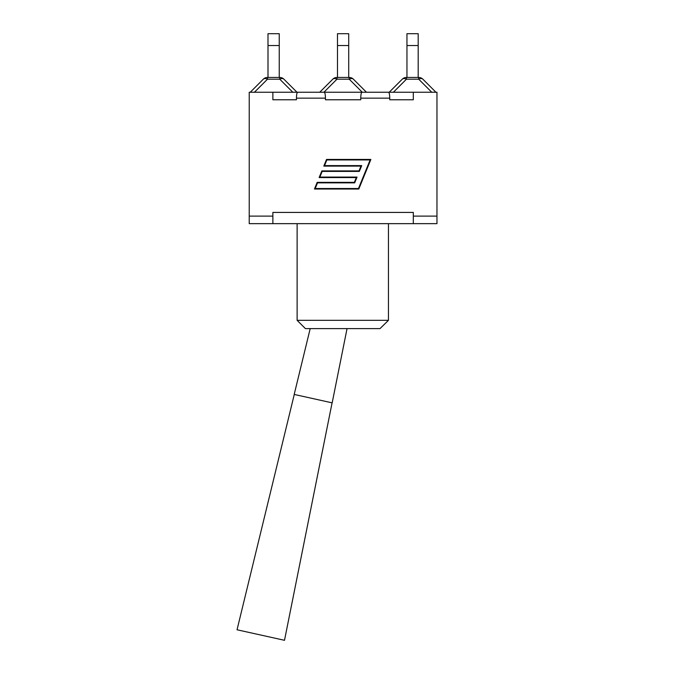 <?xml version="1.0" encoding="UTF-8"?>
<svg xmlns="http://www.w3.org/2000/svg" width="674" height="674" viewBox="0 0 674 674"><rect width="100%" height="100%" fill="white"/><g stroke="black" fill="none" stroke-linecap="round" stroke-linejoin="round"><path stroke-width="1.01" d="M310.2 328.6L294.193 394.433L332.172 402.858L347.051 328.6M294.277 394.459L237.037 629.777L284.504 640.3L332.088 402.841M336.966 77.451A5.914 5.914 0 0 0 332.788 79.187A5.914 3.412 45 0 1 336.966 79.187L336.966 77.451L349.216 77.451L349.216 79.187A5.914 3.412 -45 0 1 353.403 79.187A5.914 5.914 0 0 0 349.216 77.451M332.788 79.187L319.737 92.237M366.454 92.237L353.403 79.187M348.711 77.451L348.711 33.7L337.48 33.7L348.711 33.7M337.48 77.451L337.48 45.529L348.711 45.529M337.48 33.7L337.48 45.529M406.447 77.451A5.914 5.914 0 0 0 402.268 79.187A5.914 3.412 45 0 1 406.447 79.187L406.447 77.451L418.697 77.451L418.697 79.187A5.914 3.412 -45 0 1 422.876 79.187A5.914 5.914 0 0 0 418.697 77.451M402.268 79.187L389.218 92.237M435.926 92.237L422.876 79.187M406.953 77.451L406.953 45.529L418.192 45.529L418.192 33.7L406.953 33.7L406.953 45.529M406.953 33.7L418.192 33.7M418.192 77.451L418.192 45.529M267.494 77.451A5.914 5.914 0 0 0 263.315 79.187A5.914 3.412 45 0 1 267.494 79.187L267.494 77.451L279.744 77.451L279.744 79.187A5.914 3.412 -45 0 1 283.923 79.187A5.914 5.914 0 0 0 279.744 77.451M263.315 79.187L250.265 92.237L263.315 79.187M296.973 92.237L283.923 79.187L296.973 92.237M279.238 77.451L279.238 33.7L267.999 33.7L267.999 45.529L279.238 45.529M267.999 77.451L267.999 45.529M267.999 33.7L279.238 33.7M389.741 99.777L413.314 99.777L389.741 99.777L389.741 98.151C389.665 94.562 389.26 92.591 388.519 92.237L361.972 92.237C361.23 92.591 360.826 94.562 360.75 98.151L360.75 99.777L325.441 99.777L325.441 98.151C325.365 94.562 324.961 92.591 324.211 92.237L297.672 92.237C296.931 92.591 296.526 94.562 296.45 98.151L296.45 99.777L272.877 99.777L296.45 99.777M298.009 92.237L323.874 92.237M388.519 92.237L436.963 92.237L436.963 223.65L413.314 223.65L413.314 216.11L436.963 216.11M249.228 216.11L272.877 216.11L272.877 223.65L249.228 223.65L249.228 92.237L297.672 92.237M413.314 223.65L272.877 223.65M380.026 328.6L388.443 320.327L297.124 320.327L305.398 328.6L380.026 328.6M388.443 223.65L388.443 320.327M362.309 92.237L388.182 92.237M325.441 99.777L360.75 99.777M358.475 188.518L370.119 159.949L326.848 159.949L324.548 165.61L361.711 165.61L359.343 171.407L322.18 171.407L319.872 177.068L357.035 177.068L354.676 182.865L317.513 182.865L315.205 188.518L358.475 188.518M360.969 166.107L323.806 166.107L326.519 159.452L370.86 159.452L358.812 189.015L314.463 189.015L317.176 182.368L354.339 182.368L356.302 177.565L319.139 177.565L321.843 170.91L359.006 170.91L360.969 166.107M272.877 92.237L272.877 99.777M324.211 92.237L361.972 92.237M272.877 216.11L272.877 212.42L413.314 212.42L413.314 216.11M413.314 92.237L413.314 99.777M323.916 92.237L336.966 79.187L349.216 79.187L362.267 92.237M393.397 92.237L406.447 79.187L418.697 79.187L431.748 92.237M254.443 92.237L267.494 79.187L279.744 79.187L292.794 92.237M360.75 98.151L389.741 98.151M296.45 98.151L325.441 98.151M297.124 223.65L297.124 320.327"/></g></svg>
